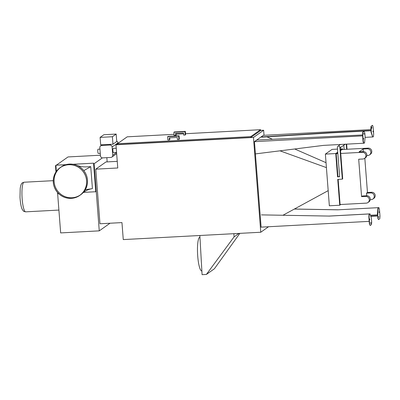 <?xml version="1.0" encoding="UTF-8"?>
<svg xmlns="http://www.w3.org/2000/svg" width="400" height="400" viewBox="0 0 400 400"><rect width="100%" height="100%" fill="white"/><g stroke="black" fill="none" stroke-linecap="round" stroke-linejoin="round"><path stroke-width="0.6" d="M199.945 237.09A16.945 3.27 86.9 0 0 199.565 237.235A16.945 3.27 86.9 0 0 197.65 255.21A16.945 3.27 86.9 0 0 201.76 270.94L201.865 270.93M238.98 233.405L234.08 236.875L206.395 274.435L202.08 274.665L199.855 235.495M234.08 236.875L233.895 233.675M239.845 233.36L214.365 268.8L206.395 274.435M343.815 145.21L344.14 149.42L346.63 149.285L346.235 144.17M347.04 149.265L346.645 144.145M325.375 154.105L335.75 153.555L337.545 176.875L339.62 176.765L337.365 147.4A1.27 1.24 -125.3 0 1 339.13 146.205A1.27 1.24 -125.3 0 1 339.855 147.27L342.305 179.145L337.74 179.39L339.73 205.23L329.35 205.785L325.375 154.105L332.045 149.39L337.495 149.1M340.395 148.945L342.42 148.835L340.49 150.2M342.475 149.51L342.42 148.835M338.15 179.37L340.09 204.535L366.24 203.135A3.39 3.3 54.7 0 0 367.94 202.55L368.88 201.885A3.39 3.3 -125.3 0 0 366.665 195.76L365.725 196.425A3.39 3.3 54.7 0 1 367.94 202.55M339.73 205.23L340.765 204.495M346.63 149.285L368.215 148.135L367.275 148.8A3.39 3.3 54.7 0 1 369.49 154.92A3.39 3.3 54.7 0 1 367.795 155.51L366.82 155.56M369.49 154.92L370.43 154.255A3.39 3.3 -125.3 0 0 368.215 148.135M366.72 195.76L366.52 193.145L367.46 192.485L364.825 158.225M367.46 192.485L371.61 192.26L370.67 192.925A3.39 3.3 54.7 0 1 372.885 199.05A3.39 3.3 54.7 0 1 371.19 199.635L370.22 199.69M372.885 199.05L373.825 198.385A3.39 3.3 -125.3 0 0 371.61 192.26M342.305 179.145L342.7 178.87L340.245 146.99L339.855 147.27M337.545 176.875L339.605 176.51M337.76 152.575L336.175 153.695L337.84 153.605M336.175 153.695L337.94 176.595M340.74 153.45L362.33 152.3A3.39 3.3 54.7 0 1 364.545 158.42A3.39 3.3 54.7 0 1 362.845 159.01L358.695 159.23L361.575 196.645L365.725 196.425M361.575 196.645L362.515 195.98L366.665 195.76M364.545 158.42L365.485 157.755A3.39 3.3 -125.3 0 0 363.27 151.635L362.33 152.3M363.325 151.63L363.125 149.02L359.115 151.855L363.27 151.635M340.525 150.62L342.06 149.53L344.14 149.42M366.52 193.145L370.67 192.925M363.125 149.02L367.275 148.8M337.73 152.155L335.75 153.555M266.92 136.855L272.595 139.335M294.695 148.99L326.035 162.68M254.445 141.615L263.37 135.305L261.18 136.955L261.745 137.175L330.51 132.915L330.49 132.66L261.18 136.955M261.115 227.14L254.45 141.66L362.615 135.88M261.465 214.885L329.005 216.07L261.465 214.885M282.945 215.26L328.185 190.645M279.96 150.83L326.415 167.61M362.545 134.985L256.825 140.035L254.545 141.65M372.585 125.335L371.055 126.255L370.825 128.63L371.215 130.46L371.3 126.24L372.585 125.335L373.14 127.155L373.67 134.035L373.44 136.405L373.075 136.93L372.7 136.93L371.375 132.56L371.235 130.715L330.51 132.915M373.075 136.93L365.09 137.355M364.195 143.21L364.575 142.675L365.13 136.98L364.825 133.035L364.025 131.23L362.74 132.135L362.51 134.51L363.04 141.39L363.59 143.21L364.195 143.21L323.515 145.385L255.39 153.905M377.77 215.695L377.38 213.865L377.935 208.165L378.535 207.9L378.18 208.15L377.77 215.695L370.725 216.095M370.465 215.24L377.46 214.865M377.735 215.725L377.935 217.79L377.545 215.985M377.75 215.975L370.8 216.345M369.64 213.93L370.055 213.9L371.385 218.27L371.685 222.21L371.455 224.585L370.175 225.495L369.37 223.685L368.84 216.81L369.07 214.435L369.64 213.93L328.955 216.105M369.195 221.365L261.025 227.145M116.165 134.065L116.74 141.535L112.97 144.2L100.68 144.86L100.105 137.39L103.88 134.725L116.165 134.065L112.395 136.735L100.105 137.39M112.97 144.2L112.395 136.735M101.74 145.47L109.875 145.035A2.12 2.065 54.7 0 1 112.11 147.02L112.745 155.24A2.12 2.065 54.7 0 1 110.83 157.45L102.695 157.885A2.12 2.065 54.7 0 1 100.455 155.895L99.825 147.675A2.12 2.065 54.7 0 1 101.74 145.47L102.755 144.75M116.565 152.46L113.41 152.63A2.12 0.41 -93.1 0 1 112.905 150.79A2.12 0.41 -93.1 0 1 113.185 148.4L116.24 148.235M99.935 149.11L98.075 149.205A2.12 0.41 86.9 0 0 97.795 151.6A2.12 0.41 86.9 0 0 98.3 153.44L100.26 153.335M117.955 143.37L117.92 142.91A2.12 2.065 -125.3 0 0 116.71 141.135M66.025 164.65L55.905 165.19L56.335 171.425M57.995 192.99L58.055 193.745L58.715 193.71M102.39 157.875L94.1 163.74L93.645 163.765L93.6 163.175L73.09 164.27M93.6 163.175L73.23 164.295M65.89 164.685L55.86 165.225M93.645 163.765L95.75 191.735L93.555 163.21M83.615 192.38L95.75 191.735M85.935 166.9L90.735 166.645L92.425 188.625L85.28 189.74A17.005 16.565 -125.3 0 0 83.805 170.625A17.005 16.565 -125.3 0 0 80.485 167.405A17.005 16.565 -125.3 0 0 76.29 165.125A17.005 16.565 -125.3 0 0 61 167.03L60.14 167.64A17.005 16.565 -125.3 0 0 53.3 182.415A17.005 16.565 -125.3 0 0 62.955 196.65A17.005 16.565 -125.3 0 0 79.785 195.405A17.005 16.565 -125.3 0 0 83.485 171.955A17.005 16.565 -125.3 0 0 60.14 167.64M55.9 165.78L55.495 165.8L55.97 171.96M57.55 192.5L60.66 232.915L99.265 230.855L110.035 223.235M94.1 163.74L99.265 230.855M100.405 155.21L68.02 156.94L56.395 165.165M107.165 161.895L106.84 157.66M55.88 165.525L55.495 165.8M268.535 226.745L260.76 232.245L123.27 239.585L121.96 222.595L99.96 223.77L95.755 169.16L105.93 161.96L117.25 161.355M169.695 137.825L169.835 139.655L169.43 139.945L169.27 137.845L177.24 137.42L177.4 139.52L178.935 139.435L178.68 136.08L179.085 135.795L168.04 136.38L167.635 136.67L178.68 136.08M175.955 133.395L176.1 135.225L175.69 135.515L175.53 133.415L183.5 132.99L183.66 135.09L185.2 135.005L184.94 131.65L185.345 131.36L174.305 131.95L173.895 132.24L184.94 131.65M169.43 139.945L167.895 140.025L167.635 136.67M178.935 139.435L179.345 139.15L179.085 135.795M175.69 135.515L174.155 135.595L173.895 132.24M185.2 135.005L185.605 134.72L185.345 131.36M260.55 129.7L260.615 130.54L250.845 137.45L117.505 144.575L117.44 143.735L250.78 136.615L260.55 129.7L185.525 133.71M250.845 137.45L250.78 136.615M174.055 134.32L127.21 136.825L117.44 143.735M183.565 133.815L176.02 134.215M378.695 217.38L378.675 216.975M378.685 217.26L378.775 216.495L378.685 217.26M379.165 212.54L379.145 212.13M379.155 212.415L379.245 211.65L379.155 212.415M377.935 217.79L378.485 219.615L379.77 218.705L380 216.33L379.47 209.45L378.92 207.63L337.83 209.825L378.515 207.65L378.535 207.9M378.92 207.63L378.57 207.715M378.485 219.615L377.685 217.805M377.63 213.85L377.38 213.865M294.405 209.03L337.88 209.79M294.345 209.06L337.83 209.825M371.835 128.205L371.815 127.8M371.825 128.085L371.91 127.32L371.825 128.085M372.96 131.92L372.94 131.515M372.95 131.8L373.04 131.03L372.95 131.8M370.985 130.75L371.125 132.57L372.7 136.93M371.375 132.56L371.125 132.57M370.9 129.605L263.455 135.34M371.195 130.74L371.175 130.49L330.49 132.66M370.695 223.04L370.675 222.635M370.935 222.745L370.845 223.51L370.935 222.745M369.57 219.33L369.55 218.92M369.81 219.03L369.72 219.795L369.81 219.03M370.175 225.495L369.62 223.675L369.09 216.795L369.32 214.42L369.07 214.435M369.32 214.42L369.66 214.18M370.055 213.9L369.695 213.995M369.09 216.795L368.84 216.81M369.62 223.675L369.37 223.685M369.685 213.895L329.005 216.07M363.835 133.865L363.815 133.46M364.075 133.565L363.985 134.33L364.075 133.565M363.365 138.71L363.345 138.3M363.605 138.41L363.515 139.175L363.605 138.41M364.275 131.215L362.99 132.125L362.76 134.495L363.29 141.375L363.04 141.39M362.76 134.495L362.51 134.51M363.29 141.375L363.84 143.195M362.99 132.125L362.74 132.135M95.755 169.16L117.76 167.985L115.975 144.79L117.44 143.75M260.76 232.245L253.465 137.445L263.64 130.245L260.605 130.41M253.465 137.445L115.975 144.79M263.64 130.245L264.03 135.31M76.29 165.125L77.165 165.44C79.675 166.445 82.605 166.93 85.955 166.9L90.735 166.645L83.805 170.625M90.735 166.645L92.425 188.625M79.785 195.405L80.645 194.8A17.005 16.565 -125.3 0 0 82.07 193.665A17.005 16.565 -125.3 0 0 82.48 193.29A17.005 16.565 -125.3 0 0 85.28 189.74M53.36 182.41A16.945 16.505 54.7 0 1 60.175 167.69A16.945 16.505 54.7 0 1 83.44 171.99A16.945 16.505 54.7 0 1 79.75 195.36A16.945 16.505 54.7 0 1 62.98 196.6A16.945 16.505 54.7 0 1 53.36 182.41M80.14 195.075A16.945 16.505 54.7 0 1 54.14 181.855A16.945 16.505 54.7 0 1 60.57 167.42M110.895 144.315L109.875 145.035M116.57 152.535L112.745 155.24M112.11 147.02L117.92 142.91M25.69 211.84A14.83 2.86 -93.1 0 1 22.16 198.97A14.83 2.86 -93.1 0 1 24.11 182.225C22.625 182.655 21.87 183.04 21.855 183.385C21.135 184.045 20.585 185.72 20.205 188.41L20 197.365C20.455 204.395 21.5 208.06 22.26 209.42L23.32 210.925C23.375 211.27 24.165 211.575 25.69 211.84L58.9 210.07M340.3 147.695L345.205 144.225M337.875 146.295L340.445 144.48M111.895 157.08L116.66 153.71M100.675 145.835L102.17 144.78M53.255 180.67L24.11 182.225M91.615 188.75C87.68 189.59 84.5 191.23 82.07 193.665"/></g></svg>
